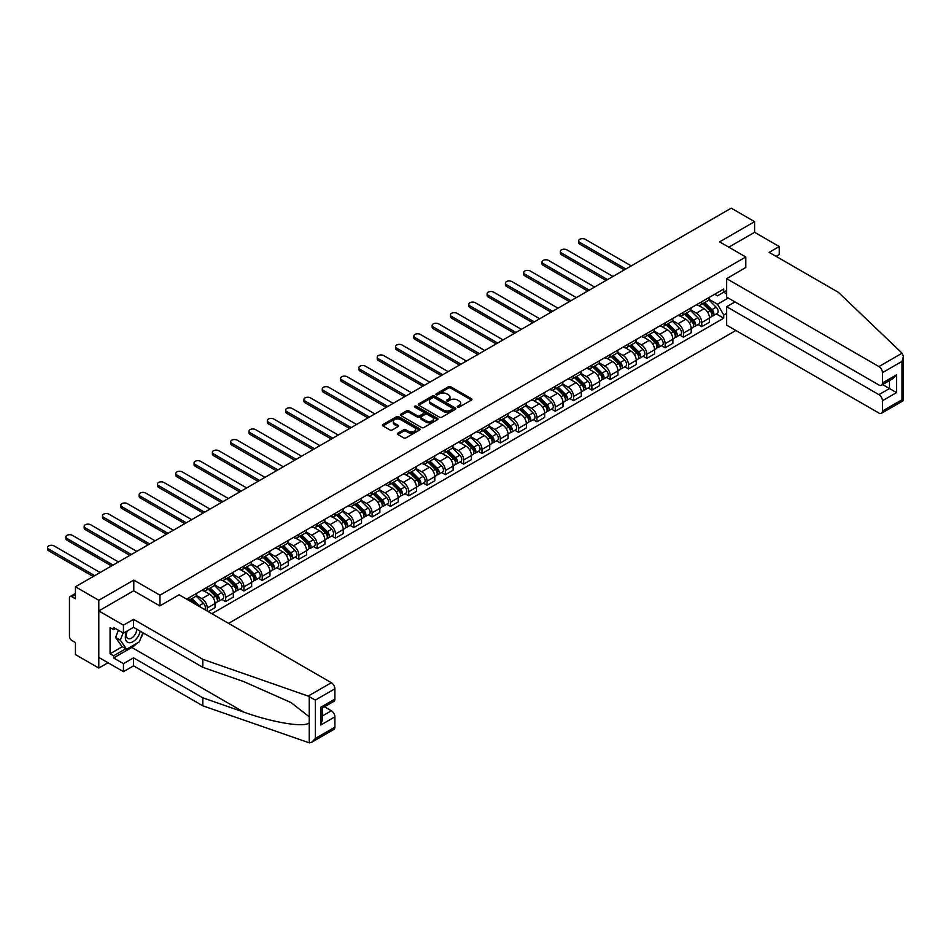 <?xml version="1.0" encoding="UTF-8"?>
<svg xmlns="http://www.w3.org/2000/svg" width="951" height="951" viewBox="0 0 951 951"><rect width="100%" height="100%" fill="white"/><g stroke="black" fill="none" stroke-linecap="round" stroke-linejoin="round"><path stroke-width="1.43" d="M457.609 407.123A1.141 0.654 0 0 0 459.214 407.123L471.458 400.062A1.629 0.939 0 0 0 471.946 399.396A1.629 0.939 0 0 0 471.458 398.731L450.726 386.748A1.629 0.939 0 0 0 448.42 386.748L436.176 393.821A1.141 0.654 0 0 0 437.781 394.748L439.374 393.833A5.219 3.008 0 0 1 446.744 393.833L448.468 394.831A5.219 3.008 0 0 1 450.001 396.959A5.219 3.008 0 0 1 448.468 399.087L446.887 400.002A1.141 0.654 0 0 0 448.503 400.942L450.085 400.026A5.219 3.008 0 0 1 457.467 400.026L459.19 401.025A5.219 3.008 0 0 1 460.724 403.153A5.219 3.008 0 0 1 459.19 405.281L457.609 406.196A1.141 0.654 0 0 0 457.609 407.123L457.609 406.196M397.827 433.192A1.629 0.939 0 0 0 397.352 433.858A1.629 0.939 0 0 0 397.827 434.524L403.652 437.876A1.629 0.939 0 0 0 405.946 437.876L419.546 430.03A1.629 0.939 0 0 0 420.021 429.365A1.629 0.939 0 0 0 419.546 428.699L398.802 416.728A1.629 0.939 0 0 0 396.508 416.728L382.908 424.574A1.629 0.939 0 0 0 382.433 425.24A1.629 0.939 0 0 0 382.908 425.905L389.934 429.959A1.629 0.939 0 0 0 392.24 429.959L398.053 426.607A1.629 0.939 0 0 0 398.54 425.941A1.629 0.939 0 0 0 398.053 425.275L394.57 423.266A4.363 2.52 0 0 1 393.298 421.483A4.363 2.52 0 0 1 395.985 419.153A4.363 2.52 0 0 1 400.74 419.7L414.398 427.581A4.363 2.52 0 0 1 415.67 429.365A4.363 2.52 0 0 1 412.984 431.695A4.363 2.52 0 0 1 408.229 431.148L405.946 429.828A1.629 0.939 0 0 0 403.652 429.828L397.827 433.192L397.827 434.524M159.958 595.195L133.782 580.086L98.797 600.283L75.438 586.791L731.236 208.174L754.595 221.654L719.61 241.863L745.786 256.972L159.958 595.195L159.958 605.835M439.481 417.192A1.629 0.939 0 0 0 441.787 417.192L455.386 409.334A1.629 0.939 0 0 0 455.862 408.668A1.629 0.939 0 0 0 455.386 408.003L434.643 396.032A1.629 0.939 0 0 0 432.336 396.032L418.737 403.878A1.629 0.939 0 0 0 418.262 404.544A1.629 0.939 0 0 0 418.737 405.209L439.481 417.192M415.218 407.373A1.141 0.654 0 0 1 416.383 407.539L437.448 419.7L423.873 427.534A1.629 0.939 0 0 1 421.566 427.534L400.823 415.563L406.648 412.223L406.648 410.868L400.823 414.232A1.629 0.939 0 0 0 400.347 414.898A1.629 0.939 0 0 0 400.823 415.563L400.823 414.232M406.648 412.223A1.629 0.939 0 0 1 408.942 412.223L408.942 410.868A1.629 0.939 0 0 0 406.648 410.868M408.942 410.868L417.358 415.73A1.629 0.939 0 0 0 419.664 415.73L423.528 413.495A1.629 0.939 0 0 0 424.003 412.829A1.629 0.939 0 0 0 423.528 412.163L414.767 407.111A1.141 0.654 0 0 1 416.383 406.184L437.472 418.357A1.629 0.939 0 0 1 437.947 419.022A1.629 0.939 0 0 1 437.472 419.688L437.472 418.357M98.797 600.283L98.797 668.066L75.438 654.573L75.438 642.579L71.8 640.475A3.317 1.914 -120 0 1 69.447 636.409L69.447 598.048A3.317 1.914 -120 0 1 70.136 596.527L75.438 593.46M228.585 623.357L735.872 330.484M98.797 668.066L108.01 662.74M75.438 586.791L75.438 598.785L71.8 596.693A3.317 1.914 -120 0 0 70.136 596.527M776.075 256.366L779.249 254.535L779.249 246.535L754.595 232.306L754.595 221.654M701.767 301.705A7.632 4.41 60 0 1 700.186 305.14L707.936 300.659A7.632 4.41 -120 0 0 709.517 297.235M690.771 309.931L696.37 313.164A7.632 4.41 60 0 1 701.767 322.52L709.517 318.05A7.632 4.41 -120 0 0 704.109 308.695L698.569 305.485M709.517 318.05L709.517 322.175L701.767 326.657L698.046 324.505M700.186 305.14A7.632 4.41 60 0 1 696.429 304.795M701.767 322.52L701.767 326.657M683.448 312.285A7.632 4.41 60 0 1 681.867 315.708L689.618 311.239A7.632 4.41 -120 0 0 691.199 307.815M679.739 335.085L683.448 337.225L691.199 332.755L691.199 328.618A7.632 4.41 -120 0 0 685.802 319.263L680.25 316.065M681.867 315.708A7.632 4.41 60 0 1 678.111 315.363M672.452 320.511L678.051 323.732A7.632 4.41 60 0 1 683.448 333.088L683.448 337.225M665.141 322.853A7.632 4.41 60 0 1 663.56 326.288L671.299 321.807A7.632 4.41 -120 0 0 672.88 318.383M661.42 345.653L665.141 347.804L672.88 343.323L672.88 339.186A7.632 4.41 -120 0 0 667.483 329.842L661.944 326.633M663.56 326.288A7.632 4.41 60 0 1 659.792 325.943M654.145 331.079L659.732 334.312A7.632 4.41 60 0 1 665.141 343.668L665.141 347.804M646.823 333.432A7.632 4.41 60 0 1 645.242 336.856L652.992 332.386A7.632 4.41 -120 0 0 654.573 328.951M643.102 356.233L646.823 358.372L654.573 353.903L654.573 349.766A7.632 4.41 -120 0 0 649.164 340.41L643.625 337.213M645.242 336.856A7.632 4.41 60 0 1 641.485 336.511M635.827 341.659L641.426 344.88A7.632 4.41 60 0 1 646.823 354.236L646.823 358.372M628.504 344A7.632 4.41 60 0 1 626.923 347.436L634.674 342.954A7.632 4.41 -120 0 0 636.255 339.531M624.795 366.801L628.504 368.952L636.255 364.471L636.255 360.334A7.632 4.41 -120 0 0 630.858 350.99L625.306 347.781M626.923 347.436A7.632 4.41 60 0 1 623.167 347.091M617.508 352.227L623.107 355.46A7.632 4.41 60 0 1 628.504 364.815L628.504 368.952M610.197 354.58A7.632 4.41 60 0 1 608.616 358.004L616.355 353.534A7.632 4.41 -120 0 0 617.936 350.099M606.476 377.381L610.197 379.52L617.936 375.051L617.936 370.914A7.632 4.41 -120 0 0 612.539 361.558L607 358.361M608.616 358.004A7.632 4.41 60 0 1 604.848 357.659M599.201 362.806L604.788 366.028A7.632 4.41 60 0 1 610.197 375.383L610.197 379.52M591.879 365.148A7.632 4.41 60 0 1 590.298 368.584L598.048 364.102A7.632 4.41 -120 0 0 599.629 360.679M588.158 387.949L591.879 390.1L599.629 385.619L599.629 381.482A7.632 4.41 -120 0 0 594.232 372.138L588.681 368.929M590.298 368.584A7.632 4.41 60 0 1 586.541 368.239M580.883 373.374L586.482 376.608A7.632 4.41 60 0 1 591.879 385.963L591.879 390.1M573.56 375.728A7.632 4.41 60 0 1 571.979 379.152L579.73 374.682A7.632 4.41 -120 0 0 581.311 371.247M569.851 398.528L573.56 400.668L581.311 396.198L581.311 392.062A7.632 4.41 -120 0 0 575.914 382.706L570.362 379.508M571.979 379.152A7.632 4.41 60 0 1 568.222 378.807M562.564 383.954L568.163 387.176A7.632 4.41 60 0 1 573.56 396.531L573.56 400.668M555.253 386.296A7.632 4.41 60 0 1 553.672 389.732L561.411 385.25A7.632 4.41 -120 0 0 563.004 381.826M551.532 409.096L555.253 411.248L563.004 406.766L563.004 402.63A7.632 4.41 -120 0 0 557.595 393.286L552.055 390.076M553.672 389.732A7.632 4.41 60 0 1 549.904 389.387M544.257 394.522L549.844 397.756A7.632 4.41 60 0 1 555.253 407.111L555.253 411.248M536.935 396.876A7.632 4.41 60 0 1 535.354 400.3L543.104 395.83A7.632 4.41 -120 0 0 544.685 392.394M533.226 419.676L536.935 421.816L544.685 417.346L544.685 413.209A7.632 4.41 -120 0 0 539.288 403.854L533.737 400.656M535.354 400.3A7.632 4.41 60 0 1 531.597 399.955M525.939 405.102L531.538 408.324A7.632 4.41 60 0 1 536.935 417.679L536.935 421.816M518.616 407.444A7.632 4.41 60 0 1 517.035 410.88L524.786 406.398A7.632 4.41 -120 0 0 526.367 402.974M514.907 430.244L518.616 432.384L526.367 427.914L526.367 423.777A7.632 4.41 -120 0 0 520.97 414.422L515.418 411.224M517.035 410.88A7.632 4.41 60 0 1 513.278 410.535M507.62 415.67L513.219 418.904A7.632 4.41 60 0 1 518.616 428.259L518.616 432.384M500.309 418.024A7.632 4.41 60 0 1 498.728 421.448L506.479 416.978A7.632 4.41 -120 0 0 508.06 413.542M496.588 440.824L500.309 442.964L508.06 438.494L508.06 434.357A7.632 4.41 -120 0 0 502.651 425.002L497.111 421.804M498.728 421.448A7.632 4.41 60 0 1 494.96 421.103M489.313 426.238L494.9 429.472A7.632 4.41 60 0 1 500.309 438.827L500.309 442.964M481.991 428.592A7.632 4.41 60 0 1 480.41 432.027L488.16 427.546A7.632 4.41 -120 0 0 489.741 424.122M478.282 451.392L481.991 453.532L489.741 449.062L489.741 444.925A7.632 4.41 -120 0 0 484.344 435.57L478.793 432.372M480.41 432.027A7.632 4.41 60 0 1 476.653 431.683M470.995 436.818L476.594 440.051A7.632 4.41 60 0 1 481.991 449.407L481.991 453.532M463.672 439.172A7.632 4.41 60 0 1 462.091 442.595L469.842 438.126A7.632 4.41 -120 0 0 471.423 434.69M459.963 461.96L463.672 464.112L471.423 459.642L471.423 455.505A7.632 4.41 -120 0 0 466.026 446.15L460.474 442.952M462.091 442.595A7.632 4.41 60 0 1 458.334 442.251M452.676 447.386L458.275 450.619A7.632 4.41 60 0 1 463.672 459.975L463.672 464.112M445.365 449.74A7.632 4.41 60 0 1 443.784 453.175L451.535 448.694A7.632 4.41 -120 0 0 453.116 445.27M441.644 472.54L445.365 474.68L453.116 470.21L453.116 466.073A7.632 4.41 -120 0 0 447.707 456.718L442.167 453.52M443.784 453.175A7.632 4.41 60 0 1 440.028 452.831M434.369 457.966L439.968 461.199A7.632 4.41 60 0 1 445.365 470.555L445.365 474.68M427.047 460.32A7.632 4.41 60 0 1 425.466 463.743L433.216 459.274A7.632 4.41 -120 0 0 434.797 455.838M423.338 483.108L427.047 485.26L434.797 480.79L434.797 476.653A7.632 4.41 -120 0 0 429.4 467.298L423.849 464.1M425.466 463.743A7.632 4.41 60 0 1 421.709 463.399M416.051 468.534L421.65 471.767A7.632 4.41 60 0 1 427.047 481.123L427.047 485.26M408.74 470.888A7.632 4.41 60 0 1 407.147 474.311L414.898 469.842A7.632 4.41 -120 0 0 416.479 466.418M405.019 493.688L408.74 495.828L416.479 491.358L416.479 487.221A7.632 4.41 -120 0 0 411.082 477.866L405.542 474.668M407.147 474.311A7.632 4.41 60 0 1 403.39 473.967M397.732 479.114L403.331 482.347A7.632 4.41 60 0 1 408.74 491.703L408.74 495.828M390.421 481.468A7.632 4.41 60 0 1 388.84 484.891L396.591 480.421A7.632 4.41 -120 0 0 398.172 476.986M386.7 504.256L390.421 506.407L398.172 501.938L398.172 497.801A7.632 4.41 -120 0 0 392.763 488.445L387.223 485.248M388.84 484.891A7.632 4.41 60 0 1 385.084 484.546M379.425 489.682L385.024 492.915A7.632 4.41 60 0 1 390.421 502.271L390.421 506.407M372.103 492.036A7.632 4.41 60 0 1 370.521 495.459L378.272 490.989A7.632 4.41 -120 0 0 379.853 487.566M368.394 514.836L372.103 516.975L379.853 512.506L379.853 508.369A7.632 4.41 -120 0 0 374.456 499.013L368.905 495.816M370.521 495.459A7.632 4.41 60 0 1 366.765 495.114M361.107 500.262L366.706 503.495A7.632 4.41 60 0 1 372.103 512.851L372.103 516.975M353.796 502.615A7.632 4.41 60 0 1 352.215 506.039L359.954 501.569A7.632 4.41 -120 0 0 361.535 498.134M350.075 525.404L353.796 527.555L361.535 523.086L361.535 518.949A7.632 4.41 -120 0 0 356.138 509.593L350.598 506.384M352.215 506.039A7.632 4.41 60 0 1 348.446 505.694M342.8 510.83L348.387 514.063A7.632 4.41 60 0 1 353.796 523.419L353.796 527.555M335.477 513.183A7.632 4.41 60 0 1 333.896 516.607L341.647 512.137A7.632 4.41 -120 0 0 343.228 508.714M331.756 535.984L335.477 538.123L343.228 533.654L343.228 529.517A7.632 4.41 -120 0 0 337.819 520.161L332.279 516.964M333.896 516.607A7.632 4.41 60 0 1 330.14 516.262M324.481 521.41L330.08 524.643A7.632 4.41 60 0 1 335.477 533.986L335.477 538.123M317.159 523.763A7.632 4.41 60 0 1 315.577 527.187L323.328 522.717A7.632 4.41 -120 0 0 324.909 519.282M313.45 546.552L317.159 548.703L324.909 544.222L324.909 540.097A7.632 4.41 -120 0 0 319.512 530.741L313.961 527.532M315.577 527.187A7.632 4.41 60 0 1 311.821 526.842M306.163 531.978L311.762 535.211A7.632 4.41 60 0 1 317.159 544.566L317.159 548.703M298.852 534.331A7.632 4.41 60 0 1 297.271 537.755L305.009 533.285A7.632 4.41 -120 0 0 306.591 529.862M295.131 557.131L298.852 559.271L306.602 554.802L306.602 550.665A7.632 4.41 -120 0 0 301.194 541.309L295.654 538.111M297.271 537.755A7.632 4.41 60 0 1 293.502 537.41M287.856 542.557L293.443 545.791A7.632 4.41 60 0 1 298.852 555.134L298.852 559.271M280.533 544.899A7.632 4.41 60 0 1 278.952 548.335L286.703 543.865A7.632 4.41 -120 0 0 288.284 540.43M276.824 567.699L280.533 569.851L288.284 565.37L288.284 561.245A7.632 4.41 -120 0 0 282.887 551.889L277.335 548.679M278.952 548.335A7.632 4.41 60 0 1 275.196 547.99M269.537 553.125L275.136 556.359A7.632 4.41 60 0 1 280.533 565.714L280.533 569.851M262.214 555.479A7.632 4.41 60 0 1 260.633 558.903L268.384 554.433A7.632 4.41 -120 0 0 269.965 551.009M258.506 578.279L262.214 580.419L269.965 575.949L269.965 571.813A7.632 4.41 -120 0 0 264.568 562.457L259.017 559.259M260.633 558.903A7.632 4.41 60 0 1 256.877 558.558M251.219 563.705L256.818 566.939A7.632 4.41 60 0 1 262.214 576.282L262.214 580.419M243.908 566.047A7.632 4.41 60 0 1 242.327 569.483L250.077 565.013A7.632 4.41 -120 0 0 251.658 561.577M240.187 588.847L243.908 590.999L251.658 586.517L251.658 582.392A7.632 4.41 -120 0 0 246.25 573.037L240.71 569.827M242.327 569.483A7.632 4.41 60 0 1 238.558 569.138M232.912 574.273L238.499 577.507A7.632 4.41 60 0 1 243.908 586.862L243.908 590.999M225.589 576.627A7.632 4.41 60 0 1 224.008 580.051L231.759 575.581A7.632 4.41 -120 0 0 233.34 572.157M221.88 599.427L225.589 601.567L233.34 597.097L233.34 592.96A7.632 4.41 -120 0 0 227.943 583.605L222.391 580.407M224.008 580.051A7.632 4.41 60 0 1 220.252 579.706M214.593 584.853L220.192 588.087A7.632 4.41 60 0 1 225.589 597.43L225.589 601.567M207.27 587.195A7.632 4.41 60 0 1 205.689 590.63L213.44 586.149A7.632 4.41 -120 0 0 215.021 582.725M208.221 611.6L215.021 607.665L215.021 603.54A7.632 4.41 -120 0 0 209.624 594.185L204.073 590.975M205.689 590.63A7.632 4.41 60 0 1 201.933 590.286M196.275 595.421L201.874 598.654A7.632 4.41 60 0 1 207.27 608.01L207.27 611.053M188.797 600.39L195.133 596.729A7.632 4.41 -120 0 0 196.714 593.305M188.964 597.775A7.632 4.41 60 0 1 188.393 600.152M726.659 293.918L723.723 292.219L717.494 295.809L714.736 294.216M709.077 299.363L717.494 304.213L728.24 298.02M726.659 313.295L723.723 314.995L717.494 304.213M211.859 613.704L723.723 318.181L723.723 314.995M726.659 290.531L723.723 292.219L723.723 289.033L186.61 599.13M745.786 256.972L745.786 267.611M133.782 580.086L133.782 590.856M716.365 313.937L723.723 318.181M458.061 407.29L459.19 406.636A5.219 3.008 0 0 0 460.724 404.508L460.724 403.153M450.001 396.959L450.001 398.314A5.219 3.008 0 0 1 448.468 400.454L447.35 401.096M471.458 398.731L471.458 400.062L450.726 388.103A1.629 0.939 0 0 0 448.42 388.103L436.628 394.915M455.363 409.346L434.643 397.387A1.629 0.939 0 0 0 432.336 397.387L418.761 405.221M452.51 409.144A1.141 0.654 0 0 0 452.51 408.205L434.298 397.696A1.141 0.654 0 0 0 432.681 397.696L431.017 398.659A5.219 3.008 0 0 0 429.483 400.787A5.219 3.008 0 0 0 431.017 402.915L443.463 410.107A5.219 3.008 0 0 0 450.833 410.107L452.51 409.144L452.51 410.499A1.141 0.654 0 0 0 452.842 410.024L452.842 408.668M429.483 400.787L429.483 402.142A5.219 3.008 0 0 0 431.017 404.27L431.017 402.915M452.51 410.499L450.833 411.462A5.219 3.008 0 0 1 443.463 411.462L431.017 404.27M408.942 412.223L417.358 417.085A1.629 0.939 0 0 0 419.664 417.085L423.528 414.85A1.629 0.939 0 0 0 424.003 414.184L424.003 412.829M426.084 420.77A4.363 2.52 0 0 0 430.839 421.317A4.363 2.52 0 0 0 433.525 418.987A4.363 2.52 0 0 0 432.253 417.204L427.439 414.434A1.629 0.939 0 0 0 425.133 414.434L421.281 416.657A1.629 0.939 0 0 0 420.806 417.323A1.629 0.939 0 0 0 421.281 417.988L426.084 420.77L426.084 422.125A4.363 2.52 0 0 0 430.839 422.672A4.363 2.52 0 0 0 433.525 420.342L433.525 418.987M420.806 417.323L420.806 418.678A1.629 0.939 0 0 0 421.281 419.343L421.281 417.988M426.084 422.125L421.281 419.343M415.67 429.365L415.67 430.72A4.363 2.52 0 0 1 412.984 433.05A4.363 2.52 0 0 1 408.229 432.503L405.946 431.183A1.629 0.939 0 0 0 403.652 431.183L397.851 434.536M393.298 421.483L393.298 422.838A4.363 2.52 0 0 0 394.57 424.621L394.57 423.266M398.041 426.619L394.57 424.621M419.522 430.042L398.802 418.083A1.629 0.939 0 0 0 396.508 418.083L382.92 425.917L382.908 424.574M702.753 303.654L709.969 310.775A4.149 2.401 60 0 1 711.063 316.992L709.517 317.896M704.192 305.069L707.247 306.84M631.262 265.888L585.186 239.283A3.816 2.199 -0 0 0 581.025 238.808A3.816 2.199 -0 0 0 578.672 240.841A3.816 2.199 -0 0 0 579.789 242.398L625.865 269.002M703.55 303.191L711.455 310.989A1.997 1.153 60 0 1 711.978 313.973A1.997 1.153 60 0 1 711.8 314.044M704.75 302.501L711.966 309.622A4.149 2.401 60 0 1 713.06 315.839A4.149 2.401 60 0 1 711.8 315.982M708.78 299.874L716.186 307.185A4.149 2.401 60 0 1 717.28 313.402L713.06 315.839M624.343 269.882L579.789 244.169A3.816 2.199 180 0 1 578.672 242.6L578.672 240.841M684.435 314.234L691.65 321.343A4.149 2.401 60 0 1 692.744 327.572L691.199 328.464M685.873 315.649L688.928 317.42M612.955 276.456L566.867 249.851A3.816 2.199 -0 0 0 562.707 249.376A3.816 2.199 -0 0 0 560.353 251.421A3.816 2.199 -0 0 0 561.47 252.978L607.546 279.582M685.231 313.771L693.136 321.557A1.997 1.153 60 0 1 693.659 324.553A1.997 1.153 60 0 1 693.481 324.624M686.432 313.081L693.648 320.19A4.149 2.401 60 0 1 694.741 326.419A4.149 2.401 60 0 1 693.493 326.55M690.474 310.454L697.868 317.753A4.149 2.401 60 0 1 698.973 323.982L694.741 326.419M606.025 280.462L561.47 254.737A3.816 2.199 180 0 1 560.353 253.18L560.353 251.421M666.116 324.802L673.332 331.923A4.149 2.401 60 0 1 674.437 338.14L672.88 339.043M667.566 326.217L670.621 327.988M594.637 287.036L548.561 260.431A3.816 2.199 -0 0 0 544.4 259.956A3.816 2.199 -0 0 0 542.034 261.989A3.816 2.199 -0 0 0 543.152 263.546L589.24 290.15M666.924 324.339L674.818 332.137A1.997 1.153 60 0 1 675.353 335.121A1.997 1.153 60 0 1 675.162 335.192M668.113 323.649L675.329 330.77A4.149 2.401 60 0 1 676.423 336.987A4.149 2.401 60 0 1 675.174 337.13M672.155 321.022L679.561 328.333A4.149 2.401 60 0 1 680.654 334.55L676.423 336.987M587.706 291.03L543.152 265.317A3.816 2.199 180 0 1 542.034 263.748L542.034 261.989M902.095 353.19L903.45 356.482L901.988 361.392L882.445 372.673A4.981 2.877 -120 0 0 878.926 366.575L902.095 353.19L838.413 292.349L769.157 252.36L779.249 246.535M734.992 301.907L726.659 306.721L726.659 325.159L878.926 413.067A4.981 2.877 -120 0 0 881.411 413.316A4.981 2.877 -120 0 0 882.445 411.034L882.445 400.74A4.981 2.877 -120 0 0 878.926 394.641L889.482 388.531L896.531 392.608L882.445 400.74M726.659 306.721L878.926 394.641M745.786 267.481L726.659 278.667L726.659 297.104L878.926 385.012A4.981 2.877 -120 0 0 881.411 385.262A4.981 2.877 -120 0 0 882.445 382.98L882.445 372.673M726.659 278.667L878.926 366.575M754.595 232.306L728.823 247.177M882.611 384.561L889.482 388.531L889.482 380.59M882.445 382.98L896.531 374.849L893.013 378.557L881.411 385.262M882.445 411.034L901.988 399.753L902.737 400.181M136.968 643.245A18.675 10.782 -60 0 1 131.785 647.453L113.585 657.961L123.452 663.655L133.544 657.83L202.813 697.82L202.813 705.82L309.241 742.826L311.821 742.172L315.34 738.452L334.895 727.17A4.981 2.877 60 0 1 333.86 729.441L311.821 742.172M202.813 697.82L243.753 712.097C272.842 722.665 305.426 727.919 309.241 722.653L309.241 716.745L290.958 702.527L243.753 681.594L202.813 667.317L133.544 627.327L123.452 633.152L113.585 627.458L113.585 629.633L110.066 627.601L110.066 653.765L113.585 655.798L125.805 648.748M123.452 663.655L123.452 671.656L98.797 657.426L98.797 610.922L133.663 590.797L159.851 605.906L179.097 594.791L331.364 682.699A4.981 2.877 60 0 1 334.895 688.797L334.895 699.104A4.981 2.877 60 0 1 333.86 701.386L322.258 708.079L322.258 720.085L320.796 724.995L320.796 707.235C322.698 708.34 322.698 708.34 320.796 707.235L334.895 699.104M133.544 657.83L133.544 665.831L123.452 671.656M202.813 705.82L133.544 665.831M334.895 688.797L315.34 700.091L308.195 696.084L202.813 659.316L133.544 619.327L123.452 625.152L123.452 633.152M123.452 625.152L98.797 610.922M113.585 657.961L113.585 655.798M133.544 619.327L133.544 627.327M202.813 659.316L202.813 667.317M322.258 716.02L331.364 710.766A4.981 2.877 60 0 1 334.895 716.864L334.895 727.17M331.364 710.766L324.493 706.795M143.328 632.974A18.675 10.782 -60 0 1 140.677 638.359M115.463 628.54L113.585 629.633M110.066 653.765L122.275 646.716M126.816 631.214A10.794 6.229 120 0 0 125.33 637.289A10.794 6.229 120 0 0 131.844 642.246A10.794 6.229 120 0 0 140.273 631.202M127.386 630.882A7.394 4.268 120 0 0 126.352 635.102A7.394 4.268 120 0 0 127.874 638.478A7.394 4.268 120 0 0 133.52 636.552A7.394 4.268 120 0 0 136.789 629.205M142.864 632.7L139.298 641.901L126.626 649.212L121.93 646.502L115.594 637.491L118.399 630.24M126.626 649.212L120.29 640.201L123.095 632.95M115.594 637.491L120.29 640.201M647.809 335.382L655.025 342.491A4.149 2.401 60 0 1 656.119 348.72L654.573 349.611M649.248 336.797L652.303 338.556M576.318 297.604L530.242 270.999A3.816 2.199 -0 0 0 526.081 270.524A3.816 2.199 -0 0 0 523.728 272.568A3.816 2.199 -0 0 0 524.845 274.126L570.921 300.73M648.606 334.918L656.511 342.705A1.997 1.153 60 0 1 657.034 345.7A1.997 1.153 60 0 1 656.856 345.772M649.806 334.229L657.022 341.338A4.149 2.401 60 0 1 658.116 347.567A4.149 2.401 60 0 1 656.856 347.697M653.836 331.602L661.242 338.901A4.149 2.401 60 0 1 662.336 345.13L658.116 347.567M569.399 301.61L524.845 275.885A3.816 2.199 180 0 1 523.728 274.328L523.728 272.568M629.491 345.95L636.706 353.071A4.149 2.401 60 0 1 637.8 359.288L636.255 360.179M630.929 347.365L633.996 349.136M558.011 308.183L511.923 281.579A3.816 2.199 -0 0 0 507.763 281.104A3.816 2.199 -0 0 0 505.409 283.136A3.816 2.199 -0 0 0 506.526 284.694L552.602 311.298M630.299 345.486L638.192 353.285A1.997 1.153 60 0 1 638.715 356.268A1.997 1.153 60 0 1 638.537 356.34M631.488 344.797L638.703 351.918A4.149 2.401 60 0 1 639.797 358.135A4.149 2.401 60 0 1 638.549 358.277M635.53 342.17L642.935 349.481A4.149 2.401 60 0 1 644.029 355.698L639.797 358.135M551.081 312.178L506.526 286.453A3.816 2.199 180 0 1 505.409 284.896L505.409 283.136M611.184 356.518L618.388 363.639A4.149 2.401 60 0 1 619.493 369.868L617.936 370.759M612.622 357.945L615.677 359.704M539.692 318.751L493.617 292.147A3.816 2.199 -0 0 0 489.456 291.672A3.816 2.199 -0 0 0 487.09 293.716A3.816 2.199 -0 0 0 488.22 295.274L534.296 321.878M611.98 356.066L619.874 363.853A1.997 1.153 60 0 1 620.409 366.848A1.997 1.153 60 0 1 620.218 366.92M613.169 355.377L620.385 362.486A4.149 2.401 60 0 1 621.478 368.715A4.149 2.401 60 0 1 620.23 368.845M617.211 352.75L624.617 360.049A4.149 2.401 60 0 1 625.71 366.278L621.478 368.715M532.762 322.758L488.22 297.033A3.816 2.199 180 0 1 487.09 295.476L487.09 293.716M592.865 367.098L600.081 374.219A4.149 2.401 60 0 1 601.175 380.436L599.629 381.327M594.304 368.512L597.359 370.284M521.374 329.331L475.298 302.727A3.816 2.199 -0 0 0 471.137 302.252A3.816 2.199 -0 0 0 468.784 304.284A3.816 2.199 -0 0 0 469.901 305.842L515.977 332.446M593.662 366.634L601.567 374.432A1.997 1.153 60 0 1 602.09 377.416A1.997 1.153 60 0 1 601.912 377.488M594.862 365.945L602.078 373.065A4.149 2.401 60 0 1 603.172 379.283A4.149 2.401 60 0 1 601.912 379.425M598.892 363.318L606.298 370.628A4.149 2.401 60 0 1 607.392 376.846L603.172 379.283M514.455 333.325L469.901 307.601A3.816 2.199 180 0 1 468.784 306.044L468.784 304.284M574.547 377.666L581.762 384.786A4.149 2.401 60 0 1 582.856 391.016L581.311 391.907M575.985 379.092L579.052 380.852M503.067 339.899L456.991 313.295A3.816 2.199 -0 0 0 452.819 312.82A3.816 2.199 -0 0 0 450.465 314.864A3.816 2.199 -0 0 0 451.582 316.421L497.67 343.026M575.355 377.214L583.248 385A1.997 1.153 60 0 1 583.771 387.996A1.997 1.153 60 0 1 583.593 388.067M576.544 376.525L583.759 383.633A4.149 2.401 60 0 1 584.853 389.862A4.149 2.401 60 0 1 583.605 389.993M580.585 373.898L587.991 381.196A4.149 2.401 60 0 1 589.085 387.426L584.853 389.862M496.137 343.905L451.582 318.181A3.816 2.199 180 0 1 450.465 316.624L450.465 314.864M556.24 388.246L563.456 395.366A4.149 2.401 60 0 1 564.549 401.584L562.992 402.475M557.678 389.66L560.733 391.432M484.748 350.479L438.673 323.875A3.816 2.199 -0 0 0 434.512 323.399A3.816 2.199 -0 0 0 432.158 325.432A3.816 2.199 -0 0 0 433.276 326.989L479.352 353.594M557.036 387.782L564.942 395.58A1.997 1.153 60 0 1 565.465 398.564A1.997 1.153 60 0 1 565.274 398.635M558.237 387.093L565.441 394.213A4.149 2.401 60 0 1 566.546 400.43A4.149 2.401 60 0 1 565.286 400.561M562.267 384.466L569.673 391.776A4.149 2.401 60 0 1 570.766 397.993L566.546 400.43M477.818 354.473L433.276 328.749A3.816 2.199 180 0 1 432.158 327.192L432.158 325.432M537.921 398.814L545.137 405.934A4.149 2.401 60 0 1 546.231 412.163L544.685 413.055M539.36 400.24L542.415 402M466.442 361.047L420.354 334.443A3.816 2.199 -0 0 0 416.193 333.967A3.816 2.199 -0 0 0 413.84 336A3.816 2.199 -0 0 0 414.957 337.569L461.033 364.174M538.718 398.362L546.623 406.148A1.997 1.153 60 0 1 547.146 409.144A1.997 1.153 60 0 1 546.968 409.215M539.918 397.661L547.134 404.781A4.149 2.401 60 0 1 548.228 411.01A4.149 2.401 60 0 1 546.968 411.141M543.96 395.045L551.354 402.344A4.149 2.401 60 0 1 552.448 408.561L548.228 411.01M459.511 365.053L414.957 339.329A3.816 2.199 180 0 1 413.84 337.771L413.84 336M519.603 409.394L526.818 416.514A4.149 2.401 60 0 1 527.912 422.731L526.367 423.623M521.041 410.808L524.108 412.579M448.123 371.627L402.047 345.023A3.816 2.199 -0 0 0 397.887 344.547A3.816 2.199 -0 0 0 395.521 346.58A3.816 2.199 -0 0 0 396.638 348.137L442.726 374.742M520.411 408.93L528.304 416.728A1.997 1.153 60 0 1 528.827 419.712A1.997 1.153 60 0 1 528.649 419.783M521.6 408.241L528.815 415.361A4.149 2.401 60 0 1 529.909 421.578A4.149 2.401 60 0 1 528.661 421.709M525.641 405.613L533.047 412.912A4.149 2.401 60 0 1 534.141 419.141L529.909 421.578M441.193 375.621L396.638 349.897A3.816 2.199 180 0 1 395.521 348.339L395.521 346.58M501.296 419.962L508.512 427.082A4.149 2.401 60 0 1 509.605 433.311L508.048 434.203M502.734 421.388L505.789 423.147M429.804 382.195L383.728 355.591A3.816 2.199 -0 0 0 379.568 355.115A3.816 2.199 -0 0 0 377.214 357.148A3.816 2.199 -0 0 0 378.332 358.717L424.408 385.321M502.092 419.51L509.998 427.296A1.997 1.153 60 0 1 510.521 430.28A1.997 1.153 60 0 1 510.342 430.363M503.293 418.809L510.509 425.929A4.149 2.401 60 0 1 511.602 432.158A4.149 2.401 60 0 1 510.342 432.289M507.323 416.193L514.729 423.492A4.149 2.401 60 0 1 515.822 429.709L511.602 432.158M422.886 386.201L378.332 360.477A3.816 2.199 180 0 1 377.214 358.919L377.214 357.148M482.977 430.541L490.193 437.662A4.149 2.401 60 0 1 491.287 443.879L489.741 444.771M484.416 431.956L487.471 433.727M411.498 392.775L365.41 366.171A3.816 2.199 -0 0 0 361.249 365.695A3.816 2.199 -0 0 0 358.896 367.728A3.816 2.199 -0 0 0 360.013 369.285L406.089 395.889M483.774 430.078L491.679 437.876A1.997 1.153 60 0 1 492.202 440.86A1.997 1.153 60 0 1 492.024 440.931M484.974 429.388L492.19 436.509A4.149 2.401 60 0 1 493.284 442.726A4.149 2.401 60 0 1 492.036 442.857M489.016 426.761L496.41 434.06A4.149 2.401 60 0 1 497.516 440.289L493.284 442.726M404.567 396.769L360.013 371.045A3.816 2.199 180 0 1 358.896 369.487L358.896 367.728M464.659 441.109L471.874 448.23A4.149 2.401 60 0 1 472.968 454.459L471.423 455.351M466.097 442.536L469.164 444.295M393.179 403.343L347.103 376.739A3.816 2.199 -0 0 0 342.942 376.263A3.816 2.199 -0 0 0 340.577 378.296A3.816 2.199 -0 0 0 341.694 379.865L387.782 406.469M465.467 440.646L473.36 448.444A1.997 1.153 60 0 1 473.895 451.428A1.997 1.153 60 0 1 473.705 451.511M466.656 439.956L473.871 447.077A4.149 2.401 60 0 1 474.965 453.306A4.149 2.401 60 0 1 473.717 453.437M470.697 437.329L478.103 444.64A4.149 2.401 60 0 1 479.197 450.857L474.965 453.306M386.249 407.349L341.694 381.624A3.816 2.199 180 0 1 340.577 380.067L340.577 378.296M446.352 451.689L453.568 458.81A4.149 2.401 60 0 1 454.661 465.027L453.116 465.919M447.79 453.104L450.845 454.875M374.86 413.923L328.784 387.319A3.816 2.199 -0 0 0 324.624 386.843A3.816 2.199 -0 0 0 322.27 388.876A3.816 2.199 -0 0 0 323.388 390.433L369.464 417.037M447.148 451.226L455.053 459.024A1.997 1.153 60 0 1 455.577 462.008A1.997 1.153 60 0 1 455.398 462.079M448.349 450.536L455.565 457.657A4.149 2.401 60 0 1 456.658 463.874A4.149 2.401 60 0 1 455.398 464.005M452.379 447.909L459.785 455.208A4.149 2.401 60 0 1 460.878 461.437L456.658 463.874M367.942 417.917L323.388 392.192A3.816 2.199 180 0 1 322.27 390.635L322.27 388.876M428.033 462.257L435.249 469.378A4.149 2.401 60 0 1 436.343 475.607L434.797 476.499M429.472 463.684L432.527 465.443M356.554 424.491L310.466 397.887A3.816 2.199 -0 0 0 306.305 397.411A3.816 2.199 -0 0 0 303.951 399.444A3.816 2.199 -0 0 0 305.069 401.013L351.145 427.605M428.83 461.794L436.735 469.592A1.997 1.153 60 0 1 437.258 472.576A1.997 1.153 60 0 1 437.08 472.647M430.03 461.104L437.246 468.225A4.149 2.401 60 0 1 438.34 474.454A4.149 2.401 60 0 1 437.091 474.585M434.072 458.477L441.466 465.788A4.149 2.401 60 0 1 442.572 472.005L438.34 474.454M349.623 428.497L305.069 402.772A3.816 2.199 180 0 1 303.951 401.215L303.951 399.444M409.715 472.837L416.93 479.958A4.149 2.401 60 0 1 418.036 486.175L416.479 487.067M411.165 474.252L414.22 476.023M338.235 435.071L292.159 408.466A3.816 2.199 -0 0 0 287.998 407.991A3.816 2.199 -0 0 0 285.633 410.024A3.816 2.199 -0 0 0 286.75 411.581L332.838 438.185M410.523 472.374L418.416 480.172A1.997 1.153 60 0 1 418.951 483.156A1.997 1.153 60 0 1 418.761 483.227M411.712 471.684L418.927 478.805A4.149 2.401 60 0 1 420.021 485.022A4.149 2.401 60 0 1 418.773 485.153M415.753 469.057L423.159 476.356A4.149 2.401 60 0 1 424.253 482.585L420.021 485.022M331.305 439.065L286.75 413.34A3.816 2.199 180 0 1 285.633 411.783L285.633 410.024M391.408 483.405L398.624 490.526A4.149 2.401 60 0 1 399.717 496.755L398.172 497.646M392.846 484.832L395.901 486.591M319.916 445.639L273.84 419.034A3.816 2.199 -0 0 0 269.68 418.559A3.816 2.199 -0 0 0 267.326 420.592A3.816 2.199 -0 0 0 268.444 422.161L314.519 448.753M392.204 482.942L400.109 490.74A1.997 1.153 60 0 1 400.633 493.724A1.997 1.153 60 0 1 400.454 493.795M393.405 482.252L400.621 489.373A4.149 2.401 60 0 1 401.714 495.602A4.149 2.401 60 0 1 400.454 495.733M397.435 479.625L404.841 486.936A4.149 2.401 60 0 1 405.934 493.153L401.714 495.602M312.998 449.645L268.444 423.92A3.816 2.199 180 0 1 267.326 422.363L267.326 420.592M373.089 493.985L380.305 501.106A4.149 2.401 60 0 1 381.399 507.323L379.853 508.214M374.528 495.4L377.595 497.171M301.61 456.218L255.522 429.614A3.816 2.199 -0 0 0 251.361 429.139A3.816 2.199 -0 0 0 249.007 431.172A3.816 2.199 -0 0 0 250.125 432.729L296.201 459.333M373.898 493.521L381.791 501.32A1.997 1.153 60 0 1 382.314 504.303A1.997 1.153 60 0 1 382.136 504.375M375.086 492.832L382.302 499.953A4.149 2.401 60 0 1 383.396 506.17A4.149 2.401 60 0 1 382.147 506.301M379.128 490.205L386.534 497.504A4.149 2.401 60 0 1 387.628 503.733L383.396 506.17M294.679 460.213L250.125 434.488A3.816 2.199 180 0 1 249.007 432.931L249.007 431.172M354.782 504.553L361.986 511.674A4.149 2.401 60 0 1 363.092 517.903L361.535 518.794M356.221 505.98L359.276 507.739M283.291 466.786L237.215 440.182A3.816 2.199 -0 0 0 233.054 439.707A3.816 2.199 -0 0 0 230.689 441.74A3.816 2.199 -0 0 0 231.818 443.297L277.894 469.901M355.579 504.089L363.472 511.888A1.997 1.153 60 0 1 364.007 514.871A1.997 1.153 60 0 1 363.817 514.943M356.768 503.4L363.983 510.521A4.149 2.401 60 0 1 365.077 516.75A4.149 2.401 60 0 1 363.829 516.88M360.809 500.773L368.215 508.084A4.149 2.401 60 0 1 369.309 514.301L365.077 516.75M276.361 470.793L231.818 445.068A3.816 2.199 180 0 1 230.689 443.511L230.689 441.74M336.464 515.133L343.68 522.242A4.149 2.401 60 0 1 344.773 528.471L343.228 529.362M337.902 516.548L340.957 518.319M264.972 477.366L218.896 450.762A3.816 2.199 -0 0 0 214.736 450.275A3.816 2.199 -0 0 0 212.382 452.319A3.816 2.199 -0 0 0 213.499 453.877L259.575 480.481M337.26 514.669L345.165 522.468A1.997 1.153 60 0 1 345.689 525.451A1.997 1.153 60 0 1 345.51 525.523M338.461 513.98L345.677 521.1A4.149 2.401 60 0 1 346.77 527.318A4.149 2.401 60 0 1 345.51 527.448M342.491 511.353L349.897 518.652A4.149 2.401 60 0 1 350.99 524.881L346.77 527.318M258.054 481.361L213.499 455.636A3.816 2.199 180 0 1 212.382 454.079L212.382 452.319M318.145 525.701L325.361 532.822A4.149 2.401 60 0 1 326.455 539.039L324.909 539.942M319.584 527.127L322.651 528.887M246.666 487.934L200.59 461.33A3.816 2.199 -0 0 0 196.417 460.855A3.816 2.199 -0 0 0 194.063 462.887A3.816 2.199 -0 0 0 195.181 464.445L241.257 491.049M318.954 525.237L326.847 533.035A1.997 1.153 60 0 1 327.37 536.019A1.997 1.153 60 0 1 327.192 536.091M320.142 524.548L327.358 531.668A4.149 2.401 60 0 1 328.452 537.897A4.149 2.401 60 0 1 327.203 538.028M324.184 521.921L331.59 529.231A4.149 2.401 60 0 1 332.684 535.449L328.452 537.897M239.735 491.929L195.181 466.216A3.816 2.199 180 0 1 194.063 464.659L194.063 462.887M299.838 536.281L307.054 543.39A4.149 2.401 60 0 1 308.148 549.619L306.591 550.51M301.277 537.695L304.332 539.467M228.347 498.514L182.271 471.91A3.816 2.199 -0 0 0 178.11 471.423A3.816 2.199 -0 0 0 175.757 473.467A3.816 2.199 -0 0 0 176.874 475.024L222.95 501.629M300.635 535.817L308.54 543.615A1.997 1.153 60 0 1 309.063 546.599A1.997 1.153 60 0 1 308.873 546.67M301.824 535.128L309.039 542.248A4.149 2.401 60 0 1 310.145 548.465A4.149 2.401 60 0 1 308.885 548.596M305.865 532.501L313.271 539.799A4.149 2.401 60 0 1 314.365 546.029L310.145 548.465M221.417 502.508L176.874 476.784A3.816 2.199 180 0 1 175.757 475.227L175.757 473.467M281.52 546.849L288.735 553.969A4.149 2.401 60 0 1 289.829 560.187L288.284 561.09M282.958 548.275L286.013 550.035M210.04 509.082L163.952 482.478A3.816 2.199 -0 0 0 159.792 482.002A3.816 2.199 -0 0 0 157.438 484.035A3.816 2.199 -0 0 0 158.555 485.592L204.631 512.197M282.316 546.385L290.221 554.183A1.997 1.153 60 0 1 290.744 557.167A1.997 1.153 60 0 1 290.566 557.238M283.517 545.696L290.733 552.816A4.149 2.401 60 0 1 291.826 559.045A4.149 2.401 60 0 1 290.566 559.176M287.547 543.069L294.953 550.379A4.149 2.401 60 0 1 296.046 556.597L291.826 559.045M203.11 513.076L158.555 487.364A3.816 2.199 180 0 1 157.438 485.806L157.438 484.035M263.201 557.429L270.417 564.537A4.149 2.401 60 0 1 271.51 570.766L269.965 571.658M264.64 558.843L267.707 560.615M191.722 519.662L145.646 493.058A3.816 2.199 -0 0 0 141.485 492.57A3.816 2.199 -0 0 0 139.119 494.615A3.816 2.199 -0 0 0 140.237 496.172L186.325 522.777M264.009 556.965L271.903 564.751A1.997 1.153 60 0 1 272.426 567.747A1.997 1.153 60 0 1 272.248 567.818M265.198 556.276L272.414 563.384A4.149 2.401 60 0 1 273.508 569.613A4.149 2.401 60 0 1 272.259 569.744M269.24 553.648L276.646 560.947A4.149 2.401 60 0 1 277.74 567.176L273.508 569.613M184.791 523.656L140.237 497.932A3.816 2.199 180 0 1 139.119 496.374L139.119 494.615M244.894 567.997L252.11 575.117A4.149 2.401 60 0 1 253.204 581.334L251.646 582.238M246.333 569.423L249.388 571.182M173.403 530.23L127.327 503.626A3.816 2.199 -0 0 0 123.166 503.15A3.816 2.199 -0 0 0 120.813 505.183A3.816 2.199 -0 0 0 121.93 506.74L168.006 533.345M245.691 567.533L253.596 575.331A1.997 1.153 60 0 1 254.119 578.315A1.997 1.153 60 0 1 253.941 578.386M246.891 566.844L254.095 573.964A4.149 2.401 60 0 1 255.201 580.181A4.149 2.401 60 0 1 253.941 580.324M250.921 564.216L258.327 571.527A4.149 2.401 60 0 1 259.421 577.744L255.201 580.181M166.484 534.224L121.93 508.512A3.816 2.199 180 0 1 120.813 506.942L120.813 505.183M226.576 578.577L233.791 585.685A4.149 2.401 60 0 1 234.885 591.914L233.34 592.806M228.014 579.991L231.069 581.762M155.096 540.81L109.008 514.206A3.816 2.199 -0 0 0 104.848 513.718A3.816 2.199 -0 0 0 102.494 515.763A3.816 2.199 -0 0 0 103.611 517.32L149.687 543.924M227.372 578.113L235.277 585.899A1.997 1.153 60 0 1 235.8 588.895A1.997 1.153 60 0 1 235.622 588.966M228.573 577.423L235.789 584.532A4.149 2.401 60 0 1 236.882 590.761A4.149 2.401 60 0 1 235.634 590.892M232.615 574.796L240.009 582.095A4.149 2.401 60 0 1 241.102 588.324L236.882 590.761M148.166 544.804L103.611 519.08A3.816 2.199 180 0 1 102.494 517.522L102.494 515.763M208.257 589.144L215.473 596.265A4.149 2.401 60 0 1 216.566 602.482L215.021 603.386M209.696 590.571L212.762 592.33M136.778 551.378L90.702 524.774A3.816 2.199 -0 0 0 86.541 524.298A3.816 2.199 -0 0 0 84.175 526.331A3.816 2.199 -0 0 0 85.293 527.888L131.381 554.492M209.065 588.681L216.959 596.479A1.997 1.153 60 0 1 217.494 599.463A1.997 1.153 60 0 1 217.304 599.534M210.254 587.991L217.47 595.112A4.149 2.401 60 0 1 218.564 601.329A4.149 2.401 60 0 1 217.315 601.472M214.296 585.364L221.702 592.675A4.149 2.401 60 0 1 222.796 598.892L218.564 601.329M129.847 555.372L85.293 529.659A3.816 2.199 180 0 1 84.175 528.09L84.175 526.331M189.95 599.724L193.208 602.934M191.389 601.139L194.444 602.91M118.459 561.946L72.383 535.354A3.816 2.199 -0 0 0 68.222 534.866A3.816 2.199 -0 0 0 65.869 536.911A3.816 2.199 -0 0 0 66.986 538.468L113.062 565.072M196.263 604.705L190.747 599.261M191.947 598.571L199.163 605.68A4.149 2.401 60 0 1 200.15 606.94M195.977 595.944L203.383 603.243A4.149 2.401 60 0 1 204.501 609.46M111.54 565.952L66.986 540.227A3.816 2.199 180 0 1 65.869 538.67L65.869 536.911M100.152 572.526L54.064 545.922A3.816 2.199 -0 0 0 49.904 545.446A3.816 2.199 -0 0 0 47.55 547.479A3.816 2.199 -0 0 0 48.667 549.036L94.743 575.64M93.222 576.52L48.667 550.807A3.816 2.199 180 0 1 47.55 549.238L47.55 547.479M207.27 608.01L215.021 603.54M225.589 597.43L233.34 592.96M243.908 586.862L251.658 582.392M262.214 576.282L269.965 571.813M280.533 565.714L288.284 561.245M298.852 555.134L306.602 550.665M317.159 544.566L324.909 540.097M335.477 533.986L343.228 529.517M353.796 523.419L361.535 518.949M372.103 512.851L379.853 508.369M390.421 502.271L398.172 497.801M408.74 491.703L416.479 487.221M427.047 481.123L434.797 476.653M445.365 470.555L453.116 466.073M463.672 459.975L471.423 455.505M481.991 449.407L489.741 444.925M500.309 438.827L508.06 434.357M518.616 428.259L526.367 423.777M536.935 417.679L544.685 413.209M555.253 407.111L563.004 402.63M573.56 396.531L581.311 392.062M591.879 385.963L599.629 381.482M610.197 375.383L617.936 370.914M628.504 364.815L636.255 360.334M646.823 354.236L654.573 349.766M665.141 343.668L672.88 339.186M683.448 333.088L691.199 328.618M201.874 598.654L209.624 594.185M220.192 588.087L227.943 583.605M238.499 577.507L246.25 573.037M256.818 566.939L264.568 562.457M275.136 556.359L282.887 551.889M293.443 545.791L301.194 541.309M311.762 535.211L319.512 530.741M330.08 524.643L337.819 520.161M348.387 514.063L356.138 509.593M366.706 503.495L374.456 499.013M385.024 492.915L392.763 488.445M403.331 482.347L411.082 477.866M421.65 471.767L429.4 467.298M439.968 461.199L447.707 456.718M458.275 450.619L466.026 446.15M476.594 440.051L484.344 435.57M494.9 429.472L502.651 425.002M513.219 418.904L520.97 414.422M531.538 408.324L539.288 403.854M549.844 397.756L557.595 393.286M568.163 387.176L575.914 382.706M586.482 376.608L594.232 372.138M604.788 366.028L612.539 361.558M623.107 355.46L630.858 350.99M641.426 344.88L649.164 340.41M659.732 334.312L667.483 329.842M678.051 323.732L685.802 319.263M696.37 313.164L704.109 308.695M75.438 594.589L71.8 596.693M459.19 406.636L459.19 405.281M446.887 400.942L446.887 400.002M448.468 400.454L448.468 399.087M436.176 394.748L436.176 393.821M448.42 388.103L448.42 386.748M450.726 388.103L450.726 386.748M418.737 405.209L418.737 403.878M432.336 397.387L432.336 396.032M434.643 397.387L434.643 396.032M455.386 409.334L455.386 408.003M443.463 411.462L443.463 410.107M450.833 411.462L450.833 410.107M417.358 417.085L417.358 415.73M419.664 417.085L419.664 415.73M423.528 414.85L423.528 413.495M416.383 407.539L416.383 406.184M403.652 431.183L403.652 429.828M405.946 431.183L405.946 429.828M408.229 432.503L408.229 431.148M398.053 426.607L398.053 425.275M396.508 418.083L396.508 416.728M398.802 418.083L398.802 416.728M419.546 430.03L419.546 428.699M709.969 310.775L707.58 312.154M712.394 313.057L711.645 313.497M716.186 307.185L711.966 309.622M579.789 244.169L579.789 242.398M691.65 321.343L689.273 322.722M694.075 323.637L693.327 324.065M697.868 317.753L693.648 320.19M561.47 254.737L561.47 252.978M673.332 331.923L670.954 333.302M675.757 334.205L675.008 334.645M679.561 328.333L675.329 330.77M543.152 265.317L543.152 263.546M901.988 399.753L901.988 361.392M896.531 374.849L896.531 392.608M309.241 742.826L309.241 722.653M309.241 716.745L309.241 696.572M315.34 700.091L315.34 738.452M334.895 716.864L320.796 724.995M308.195 696.084L331.364 682.699M131.785 647.453L243.753 712.097M655.025 342.491L652.636 343.87M657.45 344.785L656.701 345.213M661.242 338.901L657.022 341.338M524.845 275.885L524.845 274.126M636.706 353.071L634.329 354.45M639.131 355.353L638.383 355.793M642.935 349.481L638.703 351.918M506.526 286.453L506.526 284.694M618.388 363.639L616.01 365.018M620.813 365.933L620.064 366.361M624.617 360.049L620.385 362.486M488.22 297.033L488.22 295.274M600.081 374.219L597.692 375.597M602.506 376.501L601.757 376.941M606.298 370.628L602.078 373.065M469.901 307.601L469.901 305.842M581.762 384.786L579.385 386.165M584.187 387.081L583.438 387.509M587.991 381.196L583.759 383.633M451.582 318.181L451.582 316.421M563.456 395.366L561.066 396.733M565.869 397.649L565.132 398.089M569.673 391.776L565.441 394.213M433.276 328.749L433.276 326.989M545.137 405.934L542.748 407.313M547.562 408.229L546.813 408.657M551.354 402.344L547.134 404.781M414.957 339.329L414.957 337.569M526.818 416.514L524.441 417.881M529.243 418.797L528.494 419.236M533.047 412.912L528.815 415.361M396.638 349.897L396.638 348.137M508.512 427.082L506.122 428.461M510.937 429.376L510.188 429.804M514.729 423.492L510.509 425.929M378.332 360.477L378.332 358.717M490.193 437.662L487.804 439.029M492.618 439.944L491.869 440.384M496.41 434.06L492.19 436.509M360.013 371.045L360.013 369.285M471.874 448.23L469.497 449.609M474.299 450.524L473.55 450.952M478.103 444.64L473.871 447.077M341.694 381.624L341.694 379.865M453.568 458.81L451.178 460.177M455.993 461.092L455.244 461.532M459.785 455.208L455.565 457.657M323.388 392.192L323.388 390.433M435.249 469.378L432.871 470.757M437.674 471.672L436.925 472.1M441.466 465.788L437.246 468.225M305.069 402.772L305.069 401.013M416.93 479.958L414.553 481.325M419.355 482.24L418.606 482.668M423.159 476.356L418.927 478.805M286.75 413.34L286.75 411.581M398.624 490.526L396.234 491.905M401.049 492.82L400.3 493.248M404.841 486.936L400.621 489.373M268.444 423.92L268.444 422.161M380.305 501.106L377.927 502.473M382.73 503.388L381.981 503.816M386.534 497.504L382.302 499.953M250.125 434.488L250.125 432.729M361.986 511.674L359.609 513.053M364.411 513.968L363.662 514.396M368.215 508.084L363.983 510.521M231.818 445.068L231.818 443.297M343.68 522.242L341.29 523.621M346.105 524.536L345.356 524.964M349.897 518.652L345.677 521.1M213.499 455.636L213.499 453.877M325.361 532.822L322.983 534.2M327.786 535.116L327.037 535.544M331.59 529.231L327.358 531.668M195.181 466.216L195.181 464.445M307.054 543.39L304.665 544.768M309.467 545.684L308.73 546.112M313.271 539.799L309.039 542.248M176.874 476.784L176.874 475.024M288.735 553.969L286.346 555.348M291.161 556.264L290.412 556.692M294.953 550.379L290.733 552.816M158.555 487.364L158.555 485.592M270.417 564.537L268.039 565.916M272.842 566.832L272.093 567.26M276.646 560.947L272.414 563.384M140.237 497.932L140.237 496.172M252.11 575.117L249.721 576.496M254.535 577.412L253.786 577.839M258.327 571.527L254.095 573.964M121.93 508.512L121.93 506.74M233.791 585.685L231.402 587.064M236.217 587.98L235.468 588.407M240.009 582.095L235.789 584.532M103.611 519.08L103.611 517.32M215.473 596.265L213.095 597.644M217.898 598.548L217.149 598.987M221.702 592.675L217.47 595.112M85.293 529.659L85.293 527.888M203.383 603.243L199.163 605.68M66.986 540.227L66.986 538.468M48.667 550.807L48.667 549.036M903.45 356.482L903.45 400.597L881.411 413.316"/></g></svg>
